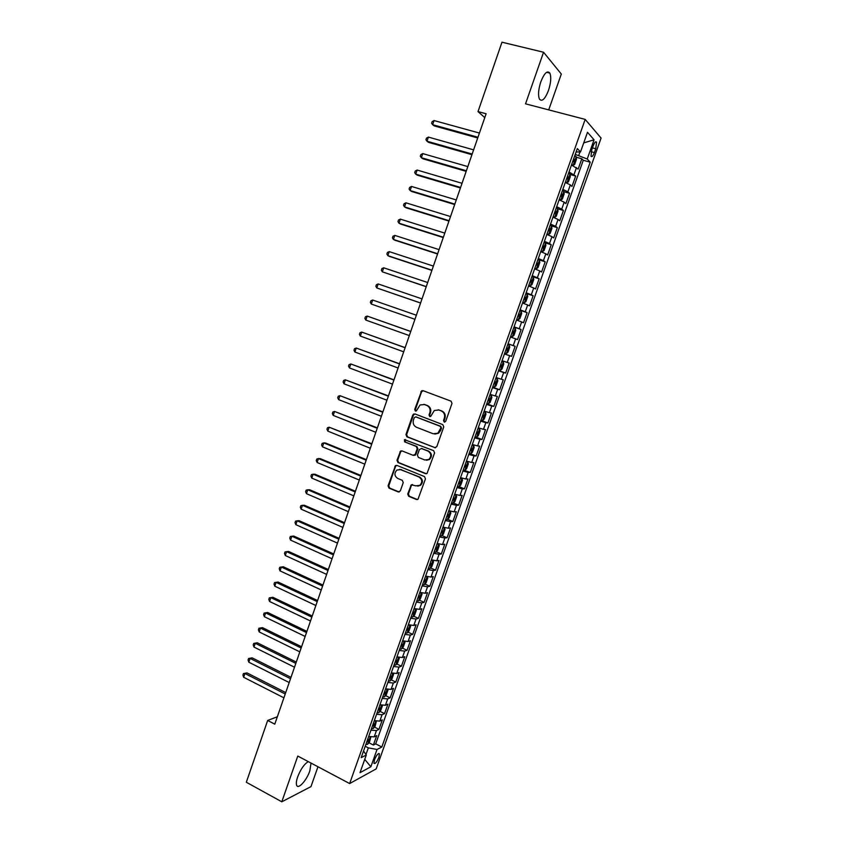 <?xml version="1.0" encoding="UTF-8"?>
<svg xmlns="http://www.w3.org/2000/svg" width="844" height="844" viewBox="0 0 844 844"><rect width="100%" height="100%" fill="white"/><g stroke="black" fill="none" stroke-linecap="round" stroke-linejoin="round"><path stroke-width="1.27" d="M444.208 422.063L445.716 421.304L452.004 403.421L451.023 401.153L423.002 390.666L421.662 390.793L414.71 409.456L415.375 411.028L416.335 410.933L420.069 404.962L424.448 404.529L426.758 405.405C429.649 406.861 430.683 409.277 429.849 412.632L429.037 414.931L429.712 416.514L430.704 416.408L434.354 410.479L438.88 409.994L441.212 410.88C444.134 412.357 445.178 414.784 444.334 418.16L443.522 420.47L444.208 422.063M308.303 761.636C304.315 763.936 300.77 769.021 297.658 776.902C296.328 780.816 296.001 783.622 296.677 785.331C298.28 789.678 306.699 780.331 309.822 770.899L311.025 763.071M548.473 90.477C550.932 82.786 551.396 77.004 549.845 73.101C547.323 70.189 544.306 73.09 540.825 81.805C538.366 89.527 537.913 95.298 539.453 99.128C542.017 102.019 545.024 99.138 548.473 90.477M378.893 757.416L379.42 753.829C378.196 753.027 376.551 755 374.493 759.758L373.966 763.335C375.2 764.126 376.846 762.153 378.893 757.416M407.736 493.983L408.686 496.272L416.44 499.479L417.98 499.279L425.46 478.864L424.5 476.575L396.923 465.403L395.488 465.561L388.061 485.838L389 488.106L398.241 491.936L400.33 490.913L403.253 482.589L402.303 480.31L397.703 478.432C394.317 475.984 394.064 473.189 396.933 470.045L400.784 469.602L418.93 476.976C422.316 479.36 422.633 482.146 419.869 485.332L415.818 485.849L411.281 484.794L407.736 493.983L408.412 493.962L409.361 496.251L417.421 499.553M548.716 109.889L561.313 74.04L543.557 52.244L525.538 103.833L585.187 119.405L349.648 783.559L297.784 756.055L281.801 801.8L246.321 782.251L267.675 720.449L274.785 724.173L486.112 113.761L478.01 111.587L484.772 117.622M543.557 52.244L501.98 42.2L478.01 111.587M434.649 447.721L436.791 446.666L443.754 426.895L442.773 424.606L414.889 413.908L412.779 414.984L405.953 434.554L406.903 436.812L435.42 447.816M434.586 452.933L427.032 473.473L425.524 473.663L397.925 462.512L396.986 460.254L400.573 451.034L401.987 450.875L413.138 455.327L415.259 454.283L417.21 448.723L416.25 446.444L404.624 441.855L404.445 439.64L433.616 450.654L434.586 452.933M368.923 742.752L373.386 745.03L376.73 735.63L374.198 736.854L376.445 730.556L370.938 730.165M374.451 727.074L378.956 729.353L382.311 719.921L379.811 721.082L382.058 714.752L376.572 714.309M380 711.365L384.547 713.623L387.913 704.17L385.434 705.257L387.681 698.916L382.205 698.41M385.56 695.604L390.15 697.861L393.526 688.377L391.067 689.39L393.325 683.028L387.871 682.469M391.131 679.8L395.773 682.047L399.149 672.541L396.722 673.47L398.99 667.098L393.536 666.475M396.722 663.954L401.406 666.19L404.803 656.664L402.398 657.518L404.666 651.114L399.233 650.45M402.324 648.065L407.061 650.291L410.458 640.733L408.085 641.514L410.363 635.099L404.941 634.371M407.937 632.135L412.727 634.35L416.134 624.771L413.782 625.467L416.071 619.032L410.659 618.241M413.571 616.152L418.413 618.367L421.831 608.756L419.5 609.368L421.8 602.922L416.398 602.078M419.215 600.126L424.11 602.331L427.539 592.688L425.239 593.237L427.539 586.77L422.148 585.852M424.87 584.059L429.828 586.253L433.267 576.589L430.989 577.053L433.288 570.565L427.919 569.594M430.546 567.938L435.567 570.133L439.007 560.437L436.759 560.827L439.07 554.318L433.711 553.284M436.232 551.776L441.306 553.97L444.767 544.243L442.541 544.549L444.851 538.029L439.513 536.932M441.929 535.571L447.077 537.755L450.538 528.006L448.333 528.228L450.664 521.687L445.326 520.537M447.647 519.324L452.859 521.497L456.33 511.717L454.156 511.865L456.488 505.303L451.171 504.09M453.365 503.024L458.651 505.187L462.143 495.386L459.991 495.449L462.322 488.866L457.015 487.589M459.104 486.671L464.464 488.834L467.966 479.002L465.835 478.991L468.177 472.387L462.892 471.047M463.261 470.002L470.298 472.44L473.8 462.586L471.701 462.48L474.054 455.865L468.779 454.462M470.319 453.724L476.143 456.003L479.656 446.107L477.588 445.927L479.941 439.291L474.676 437.825M475.045 436.833L482.008 439.502L485.532 429.596L483.485 429.322L485.849 422.675L480.595 421.145M480.89 420.333L487.885 422.971L491.419 413.022L489.404 412.674L491.767 406.006L486.534 404.413M486.756 403.78L493.782 406.386L497.327 396.416L495.333 395.984L497.707 389.284L492.495 387.628M492.643 387.196L499.69 389.759L503.246 379.758L501.283 379.23L503.668 372.521L498.466 370.801M498.551 370.548L505.619 373.08L509.185 363.047L507.255 362.445L509.639 355.714L504.448 353.931M504.48 353.858L511.569 356.347L515.146 346.293L508.035 343.824M508.056 343.782L513.236 345.597L515.631 338.855L517.53 339.573L521.117 329.487L513.985 327.061M514.07 326.828L519.239 328.706L521.645 321.944L523.512 322.756L527.11 312.639L519.957 310.244M520.104 309.822L525.253 311.774L527.669 304.979L529.515 305.876L533.123 295.738L525.939 293.385M526.15 292.762L531.287 294.788L533.714 287.973L535.529 288.964L539.147 278.784L531.931 276.473M532.226 275.661L537.343 277.75L539.77 270.924L541.563 271.99L545.192 261.788L537.955 259.519L539.411 260.216L539.791 262.547L537.976 267.653L536.415 268.74L539.421 260.279M538.314 258.517L543.42 260.659L545.846 253.812L547.608 254.972L551.248 244.739L545.076 242.84M544.412 241.31L549.507 243.526L551.944 236.658L553.685 237.913L557.325 227.648L551.607 225.918M550.541 224.061L555.616 226.34L558.063 219.451L559.762 220.79L563.423 210.494L557.736 208.827M556.671 206.759L561.735 209.112L564.193 202.201L565.87 203.626L569.542 193.308L563.887 191.683M562.832 189.404L567.875 191.82L570.344 184.899L571.989 186.408L575.671 176.058L569.014 171.997M570.059 174.476L575.671 176.058M593.153 145.875L591.792 149.704L591 156.235C591.866 157.322 592.994 156.108 594.408 152.585L595.759 148.776L596.55 142.225C595.706 141.127 594.566 142.341 593.153 145.875M585.187 119.405L601.076 138.089L376.171 768.905L349.648 783.559M373.386 745.03L375.685 743.87L381.826 747.003L590.22 162.185L587.224 159.02L575.26 154.389M381.826 747.003L377.025 749.472L370.864 766.785L360.019 772.671L366.285 755.011L361.19 757.638L577.317 148.576L580.514 151.941L587.498 132.286L594.071 139.798L587.224 159.02M375.685 743.87L583.278 160.276L581.822 158.767L578.129 169.148L571.483 165.023M567.875 191.82L569.542 193.308M561.735 209.112L563.423 210.494M555.616 226.34L557.325 227.648M549.507 243.526L551.248 244.739M543.42 260.659L545.192 261.788M537.343 277.75L539.147 278.784M531.287 294.788L533.123 295.738M525.253 311.774L527.11 312.639M519.239 328.706L521.117 329.487M513.236 345.597L515.146 346.293M511.569 356.347L509.639 355.714M505.619 373.08L503.668 372.521M499.69 389.759L497.707 389.284M493.782 406.386L491.767 406.006M487.885 422.971L485.849 422.675M482.008 439.502L479.941 439.291M476.143 456.003L474.054 455.865M470.298 472.44L468.177 472.387M464.464 488.834L462.322 488.866M458.651 505.187L456.488 505.303M452.859 521.497L450.664 521.687M447.077 537.755L444.851 538.029M441.306 553.97L439.07 554.318M435.567 570.133L433.288 570.565M429.828 586.253L427.539 586.77M424.11 602.331L421.8 602.922M418.413 618.367L416.071 619.032M412.727 634.35L410.363 635.099M407.061 650.291L404.666 651.114M401.406 666.19L398.99 667.098M395.773 682.047L393.325 683.028M390.15 697.861L387.681 698.916M384.547 713.623L382.058 714.752M378.956 729.353L376.445 730.556M365.958 754.536L368.332 747.868L365.22 746.275M578.784 155.349L579.986 151.941M281.801 801.8L310.972 786.608L317.956 766.753M277.349 716.788L267.675 720.449M576.241 157.227L581.822 158.767M583.278 160.276L590.22 162.185M576.114 151.983L580.514 151.941M570.344 184.899L565.301 182.441M564.193 202.201L559.139 199.817M558.063 219.451L552.989 217.14M551.944 236.658L546.859 234.41M545.846 253.812L540.751 251.639M539.77 270.924L534.653 268.814M533.714 287.973L528.576 285.937M527.669 304.979L522.52 303.007M521.645 321.944L516.475 320.024M515.631 338.855L510.462 336.999M502.053 360.683L507.255 362.445M496.072 377.542L501.283 379.23M490.111 394.348L495.333 395.984M484.161 411.112L489.404 412.674M478.231 427.824L483.485 429.322M472.313 444.493L477.588 445.927M466.416 461.109L471.701 462.48M460.539 477.672L465.835 478.991M454.673 494.194L459.991 495.449M448.829 510.673L454.156 511.865M443.005 527.099L448.333 528.228M437.192 543.483L442.541 544.549M431.389 559.815L436.759 560.827M425.608 576.104L430.989 577.053M419.848 592.351L425.239 593.237M414.098 608.545L419.5 609.368M408.369 624.697L413.782 625.467M402.651 640.807L408.085 641.514M396.954 656.864L402.398 657.518M391.268 672.879L396.722 673.47M385.602 688.852L391.067 689.39M379.948 704.782L385.434 705.257M374.314 720.66L379.811 721.082M366.285 755.011L363.553 750.991M368.691 736.495L374.198 736.854M368.332 747.868L377.025 749.472M583.721 142.9L594.071 139.798M370.864 766.785L364.745 759.357M444.777 422.116L444.155 420.555L444.967 418.255C445.811 414.879 444.767 412.452 441.855 410.986L441.212 410.88M438.215 409.794L441.855 410.986M423.846 404.339L427.423 405.51C430.303 406.977 431.326 409.382 430.493 412.737L429.691 415.026L430.282 416.577M423.087 390.698L421.546 391.88L415.375 409.562L415.944 411.081M414.889 413.908L413.454 415.079L406.629 434.628L407.578 436.875L435.293 447.774M440.906 427.897L440.23 426.294L415.765 416.883L414.288 417.643L413.444 420.048C412.611 423.382 413.634 425.787 416.493 427.264L433.183 433.753L437.857 433.204L440.906 427.897L441.549 427.971L440.23 426.294M415.955 416.915L440.863 426.378M434.787 434.08L438.5 433.267L440.695 430.398L440.051 430.324M441.549 427.971L440.695 430.398M401.871 450.833L400.583 451.962L397.672 460.286L398.621 462.544L426.41 473.748M413.961 455.412L415.923 454.325L417.875 448.765L416.915 446.497L404.624 441.855M405.468 439.545L405.299 441.908M424.806 459.98L428.794 459.495C431.674 456.287 431.389 453.481 427.94 451.065L421.483 448.523L419.362 449.567L417.411 455.138L418.371 457.416L424.806 459.98M426.484 460.275L429.448 459.526C432.318 456.33 432.033 453.523 428.594 451.118L427.94 451.065M421.356 448.47L428.594 451.118M412.526 484.53L411.344 485.627L408.412 493.962M417.738 486.144L420.534 485.321C423.298 482.146 422.981 479.36 419.595 476.987L418.93 476.976M399.718 469.338L419.595 476.987M396.754 465.35L395.519 466.458L388.767 485.838L389.696 488.096L399.191 492.01M571.525 164.907L573.097 165.35L574.606 164.506L576.452 159.294L576.178 156.646L574.764 155.771M573.097 165.35L571.673 164.485M479.434 133.057L434.059 120.555L432.645 124.69L434.175 125.883L477.725 137.962M572.844 161.183L573.72 161.647L574.553 159.632L573.593 159.083M434.059 120.555L432.149 121.62L431.59 123.277L432.645 124.69L477.978 137.255M565.364 182.262L566.925 182.705L568.455 181.819L570.301 176.628L570.006 174.033L568.582 173.189M566.925 182.705L565.501 181.882M473.621 149.852L428.404 137.097L426.99 141.222L428.541 142.362L471.944 154.684M566.672 178.58L567.548 179.033L568.392 177.029L567.411 176.501M428.404 137.097L426.505 138.131L425.946 139.777L426.99 141.222L472.165 154.041M559.224 199.564L560.785 200.017L562.326 199.089L564.161 193.909L563.855 191.366L562.42 190.565M560.785 200.017L559.35 199.226M467.819 166.595L422.76 153.597L421.356 157.712L422.918 158.788L466.173 171.353M560.511 195.935L561.397 196.378L562.241 194.384L561.249 193.856M422.76 153.597L420.871 154.6L420.312 156.235L421.356 157.712L466.373 170.773M553.105 216.824L554.656 217.288L556.217 216.307L558.042 211.148L557.715 208.658L556.28 207.877M554.656 217.288L553.21 216.518M462.037 183.296L417.136 170.045L415.733 174.149L417.316 175.172L460.423 187.969M554.371 213.237L555.257 213.669L556.112 211.686L555.109 211.169M417.136 170.045L415.259 171.015L414.699 172.651L415.733 174.149L460.592 187.463M546.996 234.02L548.547 234.495L550.119 233.471L551.944 228.323L551.596 225.897L550.151 225.148M548.547 234.495L547.091 233.767M456.277 199.944L411.524 186.45L410.121 190.544L411.724 191.504L454.684 204.543M548.252 230.496L549.138 230.908L549.993 228.935L548.99 228.429M411.524 186.45L409.667 187.389L409.108 189.024L410.121 190.544L454.832 204.1M540.909 251.174L542.449 251.66L544.042 250.594L545.857 245.456L545.498 243.083L544.042 242.365M542.449 251.66L540.993 250.953M450.527 216.56L405.932 202.813L404.529 206.896L406.143 207.803L448.955 221.075M542.154 247.693L543.04 248.094L543.895 246.131L542.882 245.636M405.932 202.813L404.076 203.72L403.527 205.345L404.529 206.896L449.092 220.695M534.843 268.286L536.373 268.772L534.906 268.097M444.788 233.113L400.351 219.123L398.959 223.196L400.583 224.05L443.248 237.554M536.067 264.847L536.953 265.227L537.818 263.275L536.795 262.79M400.351 219.123L398.516 219.999L397.957 221.634L398.959 223.196L443.364 237.248M528.787 285.335L530.317 285.831L531.931 284.681L533.746 279.575L533.345 277.307L531.868 276.653M530.317 285.831L528.84 285.188M439.07 249.624L394.781 235.392L393.399 239.453L395.045 240.255L437.561 253.991M529.99 281.949L530.887 282.318L531.762 280.377L530.718 279.902M394.781 235.392L392.956 236.246L392.407 237.86L393.399 239.453L437.646 253.749M522.752 302.342L524.282 302.848L525.907 301.646L527.711 296.56L527.3 294.345L525.812 293.723M524.282 302.848L522.795 302.236M433.373 266.092L389.232 251.617L387.85 255.669L389.506 256.418L431.885 270.386M523.945 298.998L524.841 299.356L525.717 297.426L524.662 296.961M389.232 251.617L387.428 252.44L386.868 254.055L387.85 255.669L431.949 270.207M516.739 319.296L518.258 319.813L519.893 318.568L521.697 313.493L521.265 311.331L519.777 310.74M518.258 319.813L516.76 319.232M427.686 282.518L383.703 267.801L382.321 271.842L426.231 286.728M517.91 316.004L518.817 316.352L519.693 314.422L518.627 313.968M383.703 267.801L381.899 268.592L381.351 270.207L382.321 271.842L426.273 286.612M510.736 336.207L512.255 336.724L513.912 335.437L515.705 330.384L515.251 328.274L513.753 327.715M512.255 336.724L510.747 336.176M422.021 298.892L378.175 283.943L376.804 287.962L420.586 303.038M513.521 331.259L512.614 330.932L513.679 331.375L512.804 333.285L511.897 332.958M378.175 283.943L376.392 284.702L375.844 286.306L376.804 287.962L420.607 302.985M504.754 353.077L506.263 353.594L507.93 352.264L509.723 347.222L509.259 345.164L507.75 344.626M507.518 348.161L506.611 347.844L507.687 348.277L506.801 350.186L505.894 349.87L506.801 350.186M416.366 315.223L372.679 300.031L371.297 304.051L414.953 319.306M371.297 304.051L370.358 302.363L370.896 300.759L372.679 300.031M503.277 362.002L501.758 361.506L503.277 362.002L503.762 364.017L501.98 369.039L500.334 370.379L503.288 362.055M500.334 370.379L498.772 369.925M410.743 331.449L367.182 316.078L365.821 320.087L409.319 335.574M500.83 367.024L499.922 366.707L500.83 367.024L501.716 365.125L500.629 364.703M410.722 331.513L367.182 316.078L365.42 316.785L364.872 318.378L365.821 320.087M492.812 386.721L494.341 387.174L496.04 385.771L497.812 380.76L497.316 378.798L495.797 378.323M497.316 378.798L495.818 378.26M405.141 347.633L361.707 332.082L360.346 336.081L403.696 351.811M495.576 381.804L494.658 381.52L495.576 381.804M493.94 383.535L494.869 383.82L495.755 381.931M405.099 347.749L361.707 332.082L359.966 332.758L359.417 334.351L360.346 336.081M486.872 403.474L488.402 403.896L490.111 402.451L491.883 397.45L491.377 395.541L489.837 395.108M491.377 395.541L489.879 394.992M399.56 363.764L356.252 348.044L354.891 352.032L398.094 367.995M488.001 400.299L488.919 400.573L489.815 398.684L488.708 398.284M399.497 363.943L356.252 348.044L354.512 348.688L353.974 350.281L354.891 352.032M480.943 420.175L482.483 420.576L484.203 419.088L485.975 414.098L485.448 412.241L483.907 411.83M485.448 412.241L483.96 411.682M393.99 379.853L350.809 363.964L349.448 367.942L392.513 384.125M482.072 417.01L482.99 417.274L483.897 415.396L482.779 415.005M393.905 380.095L350.809 363.964L349.078 364.576L348.54 366.169L349.448 367.942M475.035 436.833L476.586 437.203L478.316 435.673L480.078 430.704L479.529 428.889L477.989 428.509M479.529 428.889L478.052 428.33M388.44 395.899L345.375 379.842L344.025 383.809L386.942 400.225M476.153 433.668L477.082 433.921L477.989 432.054L476.86 431.674M388.324 396.205L345.375 379.842L343.666 380.422L343.118 382.005L344.025 383.809M469.137 453.439L470.699 453.777L472.44 452.205L474.201 447.257L473.642 445.495L472.081 445.147M473.642 445.495L472.165 444.925M382.902 411.893L339.963 395.678L338.613 399.623L381.382 416.282M470.256 450.285L471.184 450.527L472.102 448.67L470.963 448.301M382.765 412.273L339.963 395.678L338.265 396.226L337.716 397.809L338.613 399.623M467.776 462.101L464.875 470.277L466.584 468.705L468.346 463.757L467.766 462.048L466.194 461.731M467.766 462.048L466.289 461.468M377.373 427.855L334.562 411.461L333.211 415.406L375.844 432.286M464.379 466.859L465.308 467.08L466.226 465.234L465.086 464.875M377.226 428.288L334.562 411.461L332.874 411.988L332.336 413.56L333.211 415.406M457.406 486.513L458.978 486.798L460.75 485.142L462.501 480.215L461.9 478.559L460.328 478.263M461.9 478.559L460.434 477.978M371.866 443.765L329.171 427.212L327.831 431.136L370.316 448.248M458.514 483.38L459.452 483.591L460.37 481.745L459.22 481.407M371.698 444.26L329.171 427.212L327.493 427.708L326.955 429.279L327.831 431.136M451.561 502.982L453.144 503.235L454.927 501.547L456.667 496.631L456.055 495.027L454.473 494.753M456.055 495.027L454.599 494.426M366.37 459.642L325.647 443.047L323.801 442.91L322.461 446.835L364.798 464.168M452.669 499.859L453.608 500.059L454.536 498.213L453.365 497.886M366.18 460.191L323.801 442.91L322.134 443.385L321.606 444.957L322.461 446.835M445.727 519.408L447.32 519.63L449.113 517.899L450.854 512.994L450.232 511.432L448.639 511.2M450.232 511.432L448.776 510.831M360.894 475.467L320.309 458.651L318.452 458.577L317.112 462.491L359.301 480.046M446.835 516.285L447.784 516.475L448.713 514.64L447.531 514.323M360.673 476.079L318.452 458.577L316.795 459.02L316.257 460.581L317.112 462.491M439.924 535.782L441.517 535.972L443.332 534.199L445.062 529.315L444.419 527.806L442.826 527.595M444.419 527.806L442.963 527.194M355.429 491.25L314.981 474.222L313.103 474.201L311.774 478.094L353.826 495.871M441.022 532.669L441.971 532.838L442.9 531.013L441.718 530.707M355.197 491.925L313.103 474.201L311.457 474.613L310.93 476.174L311.774 478.094M434.132 552.103L435.736 552.271L437.551 550.457L439.281 545.583L438.627 544.127L437.023 543.947M438.627 544.127L437.181 543.515M349.975 506.991L309.664 489.752L307.775 489.773L306.446 493.666L348.361 511.664M435.23 549.001L436.179 549.17L437.118 547.345L435.926 547.049M349.722 507.719L307.775 489.773L306.14 490.164L305.612 491.714L306.446 493.666M428.351 568.381L429.965 568.529L431.79 566.672L433.521 561.819L432.866 560.437L431.242 560.247M430.007 568.476L432.866 560.437L431.769 559.941M344.542 522.689L304.368 505.239L302.458 505.313L301.139 509.185L342.907 527.416M429.448 565.301L430.398 565.438L431.337 563.623L430.134 563.338M344.268 523.48L302.458 505.313L300.844 505.672L300.316 507.223L301.139 509.185M422.591 584.618L424.216 584.734L426.051 582.845L427.771 578.003L427.085 576.631L425.471 576.505M427.085 576.631L426.505 576.378M339.119 538.345L299.082 520.685L297.162 520.811L295.843 524.673L337.473 543.114M423.677 581.537L424.637 581.674L425.587 579.86L424.374 579.596M338.824 539.189L297.162 520.811L295.548 521.138L295.02 522.679L295.843 524.673M416.841 600.812L418.476 600.896L420.333 598.966L422.042 594.134L421.335 592.815L419.711 592.72M333.718 553.949L293.807 536.088L291.876 536.256L290.558 540.118L332.051 558.781M417.938 597.742L418.888 597.858L419.837 596.054L418.624 595.801M333.401 554.867L291.876 536.256L290.283 536.562L289.756 538.103L290.558 540.118M415.564 608.967L413.982 608.883M412.8 616.964L415.628 608.988L416.335 610.223L414.615 615.044L412.748 617.006L411.112 616.953M328.327 569.521L288.553 551.448L286.601 551.67L285.293 555.521L326.639 574.395M412.199 613.894L413.159 613.999L414.119 612.195L412.885 611.953M327.989 570.491L286.601 551.67L285.019 551.944L284.491 553.485L285.293 555.521M409.73 625.087L408.253 625.014M409.952 625.14L410.638 626.269L408.929 631.08L407.051 633.084L405.405 633.053M322.957 585.05L283.31 566.778L281.347 567.041L280.039 570.882L321.248 589.967M406.491 629.993L407.452 630.099L408.412 628.295L407.167 628.063M322.598 586.084L281.347 567.041L279.775 567.295L279.248 568.824L280.039 570.882M403.896 641.155L402.556 641.081M404.297 641.261L404.951 642.273L403.253 647.063L401.354 649.11L399.708 649.11M317.587 600.538L278.077 582.054L276.104 582.371L274.796 586.2L315.867 605.507M400.784 646.061L401.755 646.145L402.715 644.352L401.47 644.13M317.217 601.624L276.104 582.371L274.543 582.592L278.077 582.054M274.796 586.2L274.015 584.122L274.543 582.592M398.073 657.181L396.859 657.117M398.674 657.328L399.286 658.236L397.587 663.004L395.688 665.093L394.021 665.114M312.238 615.983L272.865 597.299L270.871 597.657L269.574 601.477L310.508 620.994M395.108 662.076L396.079 662.15L397.039 660.356L395.783 660.156M311.847 617.122L270.871 597.657L269.32 597.858L272.865 597.299M269.574 601.477L268.803 599.377L269.32 597.858M392.26 673.164L391.194 673.101M393.061 673.354L393.631 674.145L391.943 678.903L390.023 681.024L388.356 681.076M306.91 631.386L267.664 612.491L265.66 612.913L264.362 616.711L305.159 636.45M389.432 678.048L390.413 678.112L391.373 676.318L390.118 676.139M306.499 632.589L265.66 612.913L264.119 613.082L267.664 612.491M264.362 616.711L263.602 614.601L264.119 613.082M386.468 689.094L385.539 689.042M387.48 689.337L387.997 690.012L386.309 694.76L384.389 696.922L382.712 696.996M301.593 646.747L262.473 627.651L260.458 628.115L259.161 631.913L299.82 651.853M383.788 693.979L384.758 694.021L385.729 692.238L384.463 692.069M301.16 648.002L260.458 628.115L258.929 628.263L262.473 627.651M259.161 631.913L258.412 629.782L258.929 628.263M380.686 704.983L379.895 704.94M381.921 705.267L382.385 705.837L380.697 710.574L378.756 712.769L377.078 712.874M296.286 662.076L257.304 642.78L255.268 643.286L253.981 647.074L294.503 667.224M378.144 709.857L379.125 709.899L380.095 708.116L378.819 707.958M295.833 663.384L255.268 643.286L253.749 643.402L257.304 642.78M253.981 647.074L253.232 644.911L253.749 643.402M374.915 720.829L374.272 720.787M376.382 721.156L375.095 726.336L373.153 728.572L371.466 728.699M291.001 677.352L252.134 657.856L250.098 658.415L248.801 662.192L289.197 682.543M372.531 725.692L373.512 725.724L374.483 723.941L373.196 723.804M290.526 678.724L250.098 658.415L248.59 658.499L252.134 657.856M248.801 662.192L248.073 660.008L248.59 658.499M370.864 737.002L369.514 742.066L367.551 744.334L365.863 744.492M285.726 692.586L246.997 672.9L244.939 673.501L243.652 677.268L283.911 697.83M366.918 741.496L367.91 741.507L368.881 739.734L367.594 739.597M285.23 694.011L244.939 673.501L243.441 673.565L246.997 672.9M243.652 677.268L242.924 675.073L243.441 673.565M574.036 174.486L576.505 167.534M592.435 147.89L595.759 148.776M591.201 151.709L594.408 152.585M444.967 418.255L444.334 418.16M439.513 410.1L438.88 409.994M429.691 415.026L429.037 414.931M430.493 412.737L429.849 412.632M427.423 405.51L426.758 405.405M425.102 404.635L424.448 404.529M415.375 409.562L414.71 409.456M421.546 391.88L420.882 391.753M444.155 420.555L443.522 420.47M407.578 436.875L406.903 436.812M406.629 434.628L405.953 434.554M413.454 415.079L412.779 414.984M416.43 416.978L415.765 416.883M426.178 473.674L425.524 473.663M398.621 462.544L397.925 462.512M397.672 460.286L396.986 460.254M400.583 451.962L399.898 451.92M415.923 454.325L415.259 454.283M417.875 448.765L417.21 448.723M416.915 446.497L416.25 446.444M422.148 448.565L421.483 448.523M411.344 485.627L410.669 485.627M401.47 469.623L400.784 469.602M398.927 491.925L398.241 491.936M389.696 488.096L389 488.106M388.767 485.838L388.061 485.838M395.519 466.458L394.834 466.437M417.115 499.458L416.44 499.479M409.361 496.251L408.686 496.272M573.129 165.329L576.188 156.71M573.519 159.294L574.469 159.558M566.968 182.684L570.016 174.096M560.817 199.996L563.866 191.44M561.197 194.025L562.136 194.299M554.698 217.256L557.726 208.721M555.057 211.316L555.996 211.591M548.589 234.474L551.607 225.96M548.938 228.555L549.877 228.84M542.492 251.628L545.509 243.146M542.84 245.741L543.768 246.037M536.763 262.885L537.691 263.18M530.359 285.799L533.355 277.359M530.697 279.976L531.614 280.271M524.324 302.817L527.31 294.398M524.651 297.014L525.569 297.32M518.3 319.781L521.275 311.383M518.617 314.01L519.535 314.316M512.297 336.693L515.262 328.327M506.305 353.552L509.27 345.217M494.384 387.143L497.327 378.851M493.962 383.492L494.869 383.82M488.444 403.865L491.387 395.593M488.022 400.235L488.919 400.573M482.525 420.534L485.458 412.294M482.093 416.936L482.99 417.274M476.628 437.16L479.55 428.942M476.185 433.584L477.082 433.921M470.741 453.745L473.653 445.537M470.298 450.179L471.184 450.527M464.422 466.732L465.308 467.08M459.02 486.756L461.921 478.601M458.566 483.232L459.452 483.591M453.186 503.193L456.077 495.059M452.722 499.69L453.608 500.059M447.373 519.587L450.242 511.475M446.898 516.106L447.784 516.475M441.57 535.929L444.44 527.848M441.096 532.469L441.971 532.838M435.778 552.229L438.637 544.169M435.304 548.79L436.179 549.17M429.533 565.058L430.398 565.438M424.258 584.681L427.106 576.674M423.772 581.294L424.637 581.674M418.518 600.844L421.356 592.857M418.033 597.468L418.888 597.858M412.305 613.609L413.159 613.999M407.093 633.032L409.899 625.13M406.597 629.698L407.452 630.099M401.406 649.057L404.181 641.229M400.9 645.744L401.755 646.145M395.731 665.04L398.484 657.286M395.224 661.738L396.079 662.15M390.076 680.971L392.798 673.29M389.559 677.7L390.413 678.112M384.431 696.859L387.132 689.263M383.914 693.61L384.758 694.021M378.808 712.716L381.477 705.183M378.281 709.477L379.125 709.899M373.196 728.509L375.844 721.061M372.668 725.302L373.512 725.724M367.604 744.271L370.221 736.886M367.066 741.074L367.91 741.507M546.617 72.299L549.845 73.101M378.734 753.481L379.42 753.829M595.474 141.929L596.55 142.225M422.327 390.92L421.662 390.793M414.193 414.14L413.518 414.045M438.5 433.267L437.857 433.204M401.259 451.076L400.573 451.034M415.259 455.201L414.594 455.159M405.131 439.692L404.445 439.64M429.448 459.526L428.794 459.495M411.956 484.783L411.281 484.794M420.534 485.321L419.869 485.332M396.184 465.582L395.488 465.561M573.498 159.337L574.553 159.632M561.176 194.078L562.241 194.384M555.035 211.369L556.112 211.686M548.916 228.608L549.993 228.935M542.819 245.794L543.895 246.131M536.742 262.938L537.818 263.275M530.676 280.029L531.762 280.377M524.63 297.067L525.717 297.426M518.596 314.063L519.693 314.422M512.582 331.006L513.679 331.375M506.59 347.897L507.687 348.277M500.619 364.735L501.716 365.125M488.813 398.315L489.815 398.684M483.137 415.111L483.897 415.396M477.366 431.822L477.989 432.054M471.564 448.459L472.102 448.67"/></g></svg>
